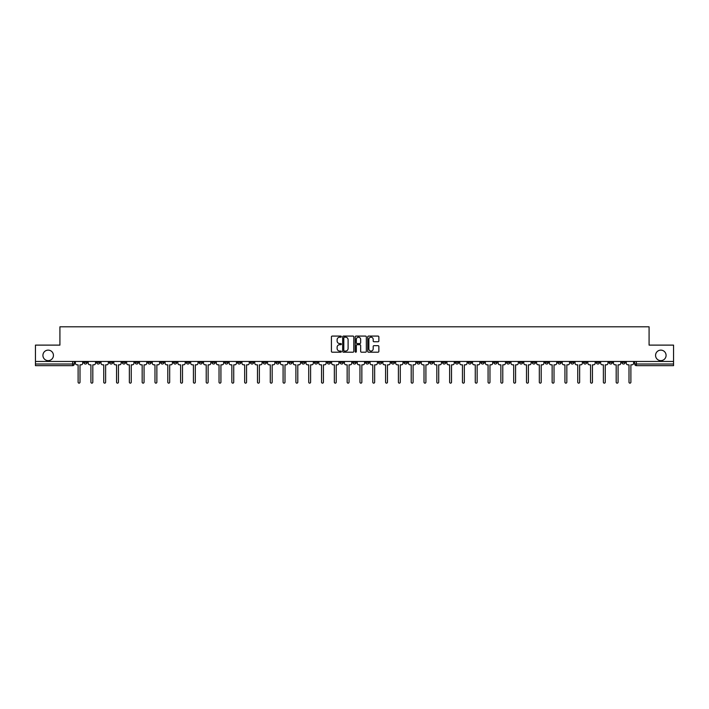 <?xml version="1.0" encoding="UTF-8"?>
<svg xmlns="http://www.w3.org/2000/svg" width="709" height="709" viewBox="0 0 709 709"><rect width="100%" height="100%" fill="white"/><g stroke="black" fill="none" stroke-linecap="round" stroke-linejoin="round"><path stroke-width="1.06" d="M341.357 336.633A0.567 0.567 0 0 0 340.799 336.075L332.229 336.075A0.806 0.806 0 0 0 331.422 336.881L331.422 351.389A0.806 0.806 0 0 0 332.229 352.196L340.799 352.196A0.567 0.567 0 0 0 341.357 351.629A0.567 0.567 0 0 0 340.799 351.061L339.691 351.061A2.579 2.579 0 0 1 337.112 348.482L337.112 347.277A2.579 2.579 0 0 1 339.691 344.698L340.799 344.698A0.567 0.567 0 0 0 341.357 344.131A0.567 0.567 0 0 0 340.799 343.564L339.691 343.564A2.579 2.579 0 0 1 337.112 340.985L337.112 339.779A2.579 2.579 0 0 1 339.691 337.2L340.799 337.2A0.567 0.567 0 0 0 341.357 336.633M655.568 355.386A5.255 5.255 0 0 0 660.823 360.642A5.255 5.255 0 0 0 666.079 355.386A5.255 5.255 0 0 0 660.823 350.131A5.255 5.255 0 0 0 655.568 355.386M42.921 355.386A5.255 5.255 0 0 0 48.177 360.642A5.255 5.255 0 0 0 53.432 355.386A5.255 5.255 0 0 0 48.177 350.131A5.255 5.255 0 0 0 42.921 355.386M506.589 361.457L506.589 362.361L509.877 362.361A1.64 1.64 0 0 1 508.238 364.009A1.64 1.64 0 0 1 506.589 362.361L506.589 361.457M429.725 361.457L429.725 362.361L433.013 362.361A1.64 1.64 0 0 1 431.364 364.009A1.64 1.64 0 0 1 429.725 362.361L429.725 361.457M416.91 361.457L416.91 362.361L420.198 362.361A1.64 1.64 0 0 1 418.558 364.009A1.64 1.64 0 0 1 416.91 362.361L416.91 361.457M340.045 361.457L340.045 362.361L343.333 362.361A1.64 1.64 0 0 1 341.685 364.009A1.64 1.64 0 0 1 340.045 362.361L340.045 361.457M327.239 361.457L327.239 362.361L330.518 362.361A1.64 1.64 0 0 1 328.879 364.009A1.64 1.64 0 0 1 327.239 362.361L327.239 361.457M314.424 361.457L314.424 362.361L317.712 362.361A1.64 1.64 0 0 1 316.063 364.009A1.64 1.64 0 0 1 314.424 362.361L314.424 361.457M288.802 361.457L288.802 362.361L292.09 362.361A1.64 1.64 0 0 1 290.442 364.009A1.64 1.64 0 0 1 288.802 362.361L288.802 361.457M263.181 362.361L263.181 361.457L263.181 362.361A1.64 1.64 0 0 0 264.82 364.009A1.64 1.64 0 0 1 263.181 362.361L266.46 362.361A1.64 1.64 0 0 1 264.82 364.009A1.64 1.64 0 0 0 266.46 362.361L266.46 361.457L266.46 362.361M250.366 362.361L250.366 361.457L250.366 362.361A1.64 1.64 0 0 0 252.014 364.009A1.64 1.64 0 0 1 250.366 362.361L253.654 362.361A1.64 1.64 0 0 1 252.014 364.009M237.559 362.361L237.559 361.457L237.559 362.361A1.64 1.64 0 0 0 239.199 364.009A1.64 1.64 0 0 1 237.559 362.361L240.838 362.361A1.64 1.64 0 0 1 239.199 364.009A1.64 1.64 0 0 0 240.838 362.361L240.838 361.457L240.838 362.361M224.744 361.457L224.744 362.361L228.032 362.361A1.64 1.64 0 0 1 226.384 364.009A1.64 1.64 0 0 1 224.744 362.361L224.744 361.457M211.938 361.457L211.938 362.361L215.217 362.361A1.64 1.64 0 0 1 213.577 364.009A1.64 1.64 0 0 1 211.938 362.361L211.938 361.457M199.123 361.457L199.123 362.361L202.411 362.361A1.64 1.64 0 0 1 200.762 364.009A1.64 1.64 0 0 1 199.123 362.361L199.123 361.457M186.307 362.361L186.307 361.457L186.307 362.361A1.64 1.64 0 0 0 187.956 364.009A1.64 1.64 0 0 1 186.307 362.361L189.595 362.361A1.64 1.64 0 0 1 187.956 364.009M160.686 362.361L160.686 361.457L160.686 362.361A1.64 1.64 0 0 0 162.334 364.009A1.64 1.64 0 0 1 160.686 362.361L163.974 362.361A1.64 1.64 0 0 1 162.334 364.009A1.64 1.64 0 0 0 163.974 362.361L163.974 361.457L163.974 362.361M147.88 362.361L147.88 361.457L147.88 362.361A1.64 1.64 0 0 0 149.519 364.009A1.64 1.64 0 0 1 147.88 362.361L151.159 362.361A1.64 1.64 0 0 1 149.519 364.009A1.64 1.64 0 0 0 151.159 362.361L151.159 361.457L151.159 362.361M135.065 362.361L135.065 361.457L135.065 362.361A1.64 1.64 0 0 0 136.704 364.009A1.64 1.64 0 0 1 135.065 362.361L138.352 362.361A1.64 1.64 0 0 1 136.704 364.009A1.64 1.64 0 0 0 138.352 362.361L138.352 361.457L138.352 362.361M122.258 362.361L122.258 361.457L122.258 362.361A1.64 1.64 0 0 0 123.898 364.009A1.64 1.64 0 0 1 122.258 362.361L125.537 362.361A1.64 1.64 0 0 1 123.898 364.009M109.443 362.361L109.443 361.457L109.443 362.361A1.64 1.64 0 0 0 111.083 364.009A1.64 1.64 0 0 1 109.443 362.361L112.731 362.361A1.64 1.64 0 0 1 111.083 364.009A1.64 1.64 0 0 0 112.731 362.361L112.731 361.457L112.731 362.361M96.628 362.361L96.628 361.457L96.628 362.361A1.64 1.64 0 0 0 98.276 364.009A1.64 1.64 0 0 1 96.628 362.361L99.916 362.361A1.64 1.64 0 0 1 98.276 364.009A1.64 1.64 0 0 0 99.916 362.361L99.916 361.457L99.916 362.361M378.057 341.756A0.806 0.806 0 0 0 378.863 340.949L378.863 336.881A0.806 0.806 0 0 0 378.057 336.075L368.547 336.075A0.806 0.806 0 0 0 367.741 336.881L367.741 351.389A0.806 0.806 0 0 0 368.547 352.196L378.057 352.196A0.806 0.806 0 0 0 378.863 351.389L378.863 346.471A0.806 0.806 0 0 0 378.057 345.664L373.989 345.664A0.806 0.806 0 0 0 373.182 346.471L373.182 348.908A2.154 2.154 0 0 1 371.029 351.061A2.154 2.154 0 0 1 368.866 348.908L368.866 339.354A2.154 2.154 0 0 1 371.029 337.2A2.154 2.154 0 0 1 373.182 339.354L373.182 340.949A0.806 0.806 0 0 0 373.989 341.756L378.057 341.756M35.45 361.457L35.45 345.115L59.919 345.115L59.919 326.805L649.081 326.805L649.081 345.115L673.55 345.115L673.55 361.457L35.45 361.457L35.45 364.009L74.294 364.009L74.294 361.457L74.294 364.009A1.64 1.64 0 0 1 72.655 365.649L35.45 365.649L35.45 364.009M353.791 336.881A0.806 0.806 0 0 0 352.985 336.075L343.475 336.075A0.806 0.806 0 0 0 342.669 336.881L342.669 351.389A0.806 0.806 0 0 0 343.475 352.196L352.985 352.196A0.806 0.806 0 0 0 353.791 351.389L353.791 336.881M356.015 336.075L365.525 336.075A0.806 0.806 0 0 1 366.331 336.881L366.331 351.389A0.806 0.806 0 0 1 365.525 352.196L361.448 352.196A0.806 0.806 0 0 1 360.651 351.389L360.651 345.505A0.806 0.806 0 0 0 359.844 344.698L357.141 344.698A0.806 0.806 0 0 0 356.335 345.505L356.335 351.629A0.567 0.567 0 0 1 355.767 352.196A0.567 0.567 0 0 1 355.209 351.629L355.209 336.881A0.806 0.806 0 0 1 356.015 336.075M634.706 361.457L634.706 364.009L673.55 364.009L673.55 365.649L636.345 365.649A1.64 1.64 0 0 1 634.706 364.009M673.55 361.457L673.55 364.009M625.178 361.457L625.178 362.361A1.64 1.64 0 0 1 623.539 364.009A1.64 1.64 0 0 1 621.89 362.361L625.178 362.361M621.89 361.457L621.89 362.361M612.372 361.457L612.372 362.361A1.64 1.64 0 0 1 610.724 364.009A1.64 1.64 0 0 1 609.084 362.361A1.64 1.64 0 0 0 610.724 364.009A1.64 1.64 0 0 0 612.372 362.361L609.084 362.361L609.084 361.457M599.557 361.457L599.557 362.361A1.64 1.64 0 0 1 597.917 364.009A1.64 1.64 0 0 1 596.269 362.361L599.557 362.361M596.269 361.457L596.269 362.361M586.742 361.457L586.742 362.361A1.64 1.64 0 0 1 585.102 364.009A1.64 1.64 0 0 1 583.463 362.361L586.742 362.361M583.463 361.457L583.463 362.361M573.936 362.361L573.936 361.457L573.936 362.361A1.64 1.64 0 0 1 572.296 364.009A1.64 1.64 0 0 1 570.648 362.361L573.936 362.361A1.64 1.64 0 0 1 572.296 364.009M570.648 361.457L570.648 362.361M561.12 361.457L561.12 362.361A1.64 1.64 0 0 1 559.481 364.009A1.64 1.64 0 0 1 557.841 362.361A1.64 1.64 0 0 0 559.481 364.009M557.841 361.457L557.841 362.361L561.12 362.361M548.314 361.457L548.314 362.361A1.64 1.64 0 0 1 546.666 364.009A1.64 1.64 0 0 1 545.026 362.361L548.314 362.361A1.64 1.64 0 0 1 546.666 364.009M545.026 361.457L545.026 362.361M535.499 361.457L535.499 362.361A1.64 1.64 0 0 1 533.859 364.009A1.64 1.64 0 0 1 532.22 362.361A1.64 1.64 0 0 0 533.859 364.009M532.22 361.457L532.22 362.361L535.499 362.361M522.693 361.457L522.693 362.361A1.64 1.64 0 0 1 521.044 364.009A1.64 1.64 0 0 1 519.405 362.361L522.693 362.361M519.405 361.457L519.405 362.361M509.877 361.457L509.877 362.361A1.64 1.64 0 0 1 508.238 364.009M497.062 361.457L497.062 362.361A1.64 1.64 0 0 1 495.423 364.009A1.64 1.64 0 0 1 493.783 362.361L497.062 362.361M493.783 361.457L493.783 362.361M484.256 361.457L484.256 362.361A1.64 1.64 0 0 1 482.616 364.009A1.64 1.64 0 0 1 480.968 362.361L484.256 362.361M480.968 361.457L480.968 362.361M471.441 361.457L471.441 362.361A1.64 1.64 0 0 1 469.801 364.009A1.64 1.64 0 0 1 468.162 362.361A1.64 1.64 0 0 0 469.801 364.009M468.162 361.457L468.162 362.361L471.441 362.361M458.634 361.457L458.634 362.361A1.64 1.64 0 0 1 456.986 364.009A1.64 1.64 0 0 1 455.346 362.361L458.634 362.361M455.346 361.457L455.346 362.361M445.819 361.457L445.819 362.361A1.64 1.64 0 0 1 444.18 364.009A1.64 1.64 0 0 1 442.54 362.361L445.819 362.361M442.54 361.457L442.54 362.361M433.013 361.457L433.013 362.361M420.198 361.457L420.198 362.361L420.198 361.457M407.391 361.457L407.391 362.361A1.64 1.64 0 0 1 405.743 364.009A1.64 1.64 0 0 1 404.103 362.361L407.391 362.361M404.103 361.457L404.103 362.361M394.576 361.457L394.576 362.361A1.64 1.64 0 0 1 392.937 364.009A1.64 1.64 0 0 1 391.288 362.361L394.576 362.361M391.288 361.457L391.288 362.361M381.761 361.457L381.761 362.361A1.64 1.64 0 0 1 380.121 364.009A1.64 1.64 0 0 1 378.482 362.361L381.761 362.361M378.482 361.457L378.482 362.361M368.955 361.457L368.955 362.361A1.64 1.64 0 0 1 367.315 364.009A1.64 1.64 0 0 1 365.667 362.361L368.955 362.361M365.667 361.457L365.667 362.361M356.14 361.457L356.14 362.361A1.64 1.64 0 0 1 354.5 364.009A1.64 1.64 0 0 1 352.86 362.361L356.14 362.361M352.86 361.457L352.86 362.361M343.333 361.457L343.333 362.361A1.64 1.64 0 0 1 341.685 364.009M330.518 361.457L330.518 362.361M317.712 362.361L317.712 361.457L317.712 362.361A1.64 1.64 0 0 1 316.063 364.009M304.897 361.457L304.897 362.361A1.64 1.64 0 0 1 303.257 364.009A1.64 1.64 0 0 1 301.609 362.361A1.64 1.64 0 0 0 303.257 364.009A1.64 1.64 0 0 0 304.897 362.361L301.609 362.361L301.609 361.457M292.09 362.361L292.09 361.457L292.09 362.361A1.64 1.64 0 0 1 290.442 364.009M279.275 361.457L279.275 362.361A1.64 1.64 0 0 1 277.636 364.009A1.64 1.64 0 0 1 275.987 362.361A1.64 1.64 0 0 0 277.636 364.009M275.987 361.457L275.987 362.361L279.275 362.361M253.654 361.457L253.654 362.361L253.654 361.457M228.032 362.361L228.032 361.457L228.032 362.361A1.64 1.64 0 0 1 226.384 364.009M215.217 362.361L215.217 361.457L215.217 362.361A1.64 1.64 0 0 1 213.577 364.009M202.411 362.361L202.411 361.457L202.411 362.361A1.64 1.64 0 0 1 200.762 364.009M189.595 361.457L189.595 362.361L189.595 361.457M176.78 362.361L176.78 361.457L176.78 362.361A1.64 1.64 0 0 1 175.141 364.009A1.64 1.64 0 0 1 173.501 362.361L176.78 362.361A1.64 1.64 0 0 1 175.141 364.009M173.501 361.457L173.501 362.361M125.537 361.457L125.537 362.361L125.537 361.457M87.11 361.457L87.11 362.361A1.64 1.64 0 0 1 85.461 364.009A1.64 1.64 0 0 1 83.822 362.361A1.64 1.64 0 0 0 85.461 364.009A1.64 1.64 0 0 0 87.11 362.361L87.11 361.457M83.822 361.457L83.822 362.361L87.11 362.361M72.655 361.457L72.655 365.649A1.64 1.64 0 0 0 74.294 364.009M344.361 337.2A0.567 0.567 0 0 0 343.803 337.768L343.803 350.503A0.567 0.567 0 0 0 344.361 351.061L345.531 351.061A2.579 2.579 0 0 0 348.11 348.482L348.11 339.779A2.579 2.579 0 0 0 345.531 337.2L344.361 337.2M360.651 339.398A2.154 2.154 0 0 0 358.488 337.236A2.154 2.154 0 0 0 356.335 339.398L356.335 342.757A0.806 0.806 0 0 0 357.141 343.564L359.844 343.564A0.806 0.806 0 0 0 360.651 342.757L360.651 339.398M75.402 363.185L75.402 361.457L75.402 363.185A1.64 1.64 48.4 0 0 77.042 364.825L78.114 364.825L78.114 382.195A0.948 0.948 48.4 0 0 79.053 383.144A0.948 0.948 48.4 0 0 80.002 382.195L80.002 364.825L81.065 364.825A1.64 1.64 48.4 0 0 82.714 363.185L82.714 361.457M77.042 364.825L78.114 364.825L78.114 382.195M80.002 382.195L80.002 364.825L81.065 364.825M88.217 363.185L88.217 361.457L88.217 363.185A1.64 1.64 48.4 0 0 89.857 364.825L90.92 364.825L90.92 382.195A0.948 0.948 48.4 0 0 91.869 383.144A0.948 0.948 48.4 0 0 92.817 382.195L92.817 364.825L93.88 364.825A1.64 1.64 48.4 0 0 95.52 363.185L95.52 361.457M101.024 363.185L101.024 361.457L101.024 363.185A1.64 1.64 48.4 0 0 102.672 364.825L103.736 364.825L103.736 382.195A0.948 0.948 48.4 0 0 104.684 383.144A0.948 0.948 48.4 0 0 105.623 382.195L105.623 364.825L106.696 364.825A1.64 1.64 48.4 0 0 108.335 363.185L108.335 361.457M89.857 364.825L90.92 364.825L90.92 382.195M92.817 382.195L92.817 364.825L93.88 364.825M102.672 364.825L103.736 364.825L103.736 382.195M105.623 382.195L105.623 364.825L106.696 364.825M113.839 363.185L113.839 361.457L113.839 363.185A1.64 1.64 48.4 0 0 115.478 364.825L116.551 364.825L116.551 382.195A0.948 0.948 48.4 0 0 117.49 383.144A0.948 0.948 48.4 0 0 118.438 382.195L118.438 364.825L119.502 364.825A1.64 1.64 48.4 0 0 121.142 363.185L121.142 361.457M126.645 363.185L126.645 361.457L126.645 363.185A1.64 1.64 48.4 0 0 128.294 364.825L129.357 364.825L129.357 382.195A0.948 0.948 48.4 0 0 130.305 383.144A0.948 0.948 48.4 0 0 131.245 382.195L131.245 364.825L132.317 364.825A1.64 1.64 48.4 0 0 133.957 363.185L133.957 361.457M139.46 363.185L139.46 361.457L139.46 363.185A1.64 1.64 48.4 0 0 141.1 364.825L142.172 364.825L142.172 382.195A0.948 0.948 48.4 0 0 143.112 383.144A0.948 0.948 48.4 0 0 144.06 382.195L144.06 364.825L145.123 364.825A1.64 1.64 48.4 0 0 146.772 363.185L146.772 361.457M115.478 364.825L116.551 364.825L116.551 382.195M118.438 382.195L118.438 364.825L119.502 364.825M128.294 364.825L129.357 364.825L129.357 382.195M131.245 382.195L131.245 364.825L132.317 364.825M141.1 364.825L142.172 364.825L142.172 382.195M144.06 382.195L144.06 364.825L145.123 364.825M152.267 363.185L152.267 361.457L152.267 363.185A1.64 1.64 48.4 0 0 153.915 364.825L154.979 364.825L154.979 382.195A0.948 0.948 48.4 0 0 155.927 383.144A0.948 0.948 48.4 0 0 156.866 382.195L156.866 364.825L157.939 364.825A1.64 1.64 48.4 0 0 159.578 363.185L159.578 361.457M165.082 363.185L165.082 361.457L165.082 363.185A1.64 1.64 48.4 0 0 166.721 364.825L167.794 364.825L167.794 382.195A0.948 0.948 48.4 0 0 168.733 383.144A0.948 0.948 48.4 0 0 169.681 382.195L169.681 364.825L170.745 364.825A1.64 1.64 48.4 0 0 172.393 363.185L172.393 361.457M177.897 363.185L177.897 361.457L177.897 363.185A1.64 1.64 48.4 0 0 179.537 364.825L180.6 364.825L180.6 382.195A0.948 0.948 48.4 0 0 181.548 383.144A0.948 0.948 48.4 0 0 182.497 382.195L182.497 364.825L183.56 364.825A1.64 1.64 48.4 0 0 185.2 363.185L185.2 361.457M190.703 363.185L190.703 361.457L190.703 363.185A1.64 1.64 48.4 0 0 192.343 364.825L193.415 364.825L193.415 382.195A0.948 0.948 48.4 0 0 194.363 383.144A0.948 0.948 48.4 0 0 195.303 382.195L195.303 364.825L196.375 364.825A1.64 1.64 48.4 0 0 198.015 363.185L198.015 361.457M203.518 363.185L203.518 361.457L203.518 363.185A1.64 1.64 48.4 0 0 205.158 364.825L206.222 364.825L206.222 382.195A0.948 0.948 48.4 0 0 207.17 383.144A0.948 0.948 48.4 0 0 208.118 382.195L208.118 364.825L209.182 364.825A1.64 1.64 48.4 0 0 210.821 363.185L210.821 361.457M216.325 363.185L216.325 361.457L216.325 363.185A1.64 1.64 48.4 0 0 217.973 364.825L219.037 364.825L219.037 382.195A0.948 0.948 48.4 0 0 219.985 383.144A0.948 0.948 48.4 0 0 220.924 382.195L220.924 364.825L221.997 364.825A1.64 1.64 48.4 0 0 223.636 363.185L223.636 361.457M229.14 363.185L229.14 361.457L229.14 363.185A1.64 1.64 48.4 0 0 230.779 364.825L231.852 364.825L231.852 382.195A0.948 0.948 48.4 0 0 232.791 383.144A0.948 0.948 48.4 0 0 233.74 382.195L233.74 364.825L234.803 364.825A1.64 1.64 48.4 0 0 236.452 363.185L236.452 361.457M241.946 363.185L241.946 361.457L241.946 363.185A1.64 1.64 48.4 0 0 243.595 364.825L244.658 364.825L244.658 382.195A0.948 0.948 48.4 0 0 245.606 383.144A0.948 0.948 48.4 0 0 246.546 382.195L246.546 364.825L247.618 364.825A1.64 1.64 48.4 0 0 249.258 363.185L249.258 361.457M254.761 363.185L254.761 361.457L254.761 363.185A1.64 1.64 48.4 0 0 256.401 364.825L257.473 364.825L257.473 382.195A0.948 0.948 48.4 0 0 258.413 383.144A0.948 0.948 48.4 0 0 259.361 382.195L259.361 364.825L260.425 364.825A1.64 1.64 48.4 0 0 262.073 363.185L262.073 361.457M267.577 363.185L267.577 361.457L267.577 363.185A1.64 1.64 48.4 0 0 269.216 364.825L270.28 364.825L270.28 382.195A0.948 0.948 48.4 0 0 271.228 383.144A0.948 0.948 48.4 0 0 272.167 382.195L272.167 364.825L273.24 364.825A1.64 1.64 48.4 0 0 274.879 363.185L274.879 361.457M280.383 363.185L280.383 361.457L280.383 363.185A1.64 1.64 48.4 0 0 282.022 364.825L283.095 364.825L283.095 382.195A0.948 0.948 48.4 0 0 284.034 383.144A0.948 0.948 48.4 0 0 284.983 382.195L284.983 364.825L286.046 364.825A1.64 1.64 48.4 0 0 287.694 363.185L287.694 361.457M293.198 363.185L293.198 361.457L293.198 363.185A1.64 1.64 48.4 0 0 294.838 364.825L295.901 364.825L295.901 382.195A0.948 0.948 48.4 0 0 296.849 383.144A0.948 0.948 48.4 0 0 297.798 382.195L297.798 364.825L298.861 364.825A1.64 1.64 48.4 0 0 300.501 363.185L300.501 361.457M306.004 363.185L306.004 361.457L306.004 363.185A1.64 1.64 48.4 0 0 307.653 364.825L308.716 364.825L308.716 382.195A0.948 0.948 48.4 0 0 309.665 383.144A0.948 0.948 48.4 0 0 310.604 382.195L310.604 364.825L311.676 364.825A1.64 1.64 48.4 0 0 313.316 363.185L313.316 361.457M318.82 363.185L318.82 361.457L318.82 363.185A1.64 1.64 48.4 0 0 320.459 364.825L321.531 364.825L321.531 382.195A0.948 0.948 48.4 0 0 322.471 383.144A0.948 0.948 48.4 0 0 323.419 382.195L323.419 364.825L324.483 364.825A1.64 1.64 48.4 0 0 326.122 363.185L326.122 361.457M331.626 363.185L331.626 361.457L331.626 363.185A1.64 1.64 48.4 0 0 333.274 364.825L334.338 364.825L334.338 382.195A0.948 0.948 48.4 0 0 335.286 383.144A0.948 0.948 48.4 0 0 336.226 382.195L336.226 364.825L337.298 364.825A1.64 1.64 48.4 0 0 338.937 363.185L338.937 361.457M344.441 363.185L344.441 361.457L344.441 363.185A1.64 1.64 48.4 0 0 346.081 364.825L347.153 364.825L347.153 382.195A0.948 0.948 48.4 0 0 348.092 383.144A0.948 0.948 48.4 0 0 349.041 382.195L349.041 364.825L350.104 364.825A1.64 1.64 48.4 0 0 351.753 363.185L351.753 361.457M156.866 382.195L156.866 364.825L157.939 364.825M153.915 364.825L154.979 364.825L154.979 382.195M169.681 382.195L169.681 364.825L170.745 364.825M166.721 364.825L167.794 364.825L167.794 382.195M182.497 382.195L182.497 364.825L183.56 364.825M179.537 364.825L180.6 364.825L180.6 382.195M195.303 382.195L195.303 364.825L196.375 364.825M192.343 364.825L193.415 364.825L193.415 382.195M208.118 382.195L208.118 364.825L209.182 364.825M205.158 364.825L206.222 364.825L206.222 382.195M220.924 382.195L220.924 364.825L221.997 364.825M217.973 364.825L219.037 364.825L219.037 382.195M233.74 382.195L233.74 364.825L234.803 364.825M230.779 364.825L231.852 364.825L231.852 382.195M246.546 382.195L246.546 364.825L247.618 364.825M243.595 364.825L244.658 364.825L244.658 382.195M259.361 382.195L259.361 364.825L260.425 364.825M256.401 364.825L257.473 364.825L257.473 382.195M272.167 382.195L272.167 364.825L273.24 364.825M269.216 364.825L270.28 364.825L270.28 382.195M284.983 382.195L284.983 364.825L286.046 364.825M282.022 364.825L283.095 364.825L283.095 382.195M297.798 382.195L297.798 364.825L298.861 364.825M294.838 364.825L295.901 364.825L295.901 382.195M310.604 382.195L310.604 364.825L311.676 364.825M307.653 364.825L308.716 364.825L308.716 382.195M323.419 382.195L323.419 364.825L324.483 364.825M320.459 364.825L321.531 364.825L321.531 382.195M336.226 382.195L336.226 364.825L337.298 364.825M333.274 364.825L334.338 364.825L334.338 382.195M349.041 382.195L349.041 364.825L350.104 364.825M346.081 364.825L347.153 364.825L347.153 382.195M357.247 363.185L357.247 361.457L357.247 363.185A1.64 1.64 48.4 0 0 358.896 364.825L359.959 364.825L359.959 382.195A0.948 0.948 48.4 0 0 360.908 383.144A0.948 0.948 48.4 0 0 361.847 382.195L361.847 364.825L362.919 364.825A1.64 1.64 48.4 0 0 364.559 363.185L364.559 361.457M370.063 363.185L370.063 361.457L370.063 363.185A1.64 1.64 48.4 0 0 371.702 364.825L372.774 364.825L372.774 382.195A0.948 0.948 48.4 0 0 373.714 383.144A0.948 0.948 48.4 0 0 374.662 382.195L374.662 364.825L375.726 364.825A1.64 1.64 48.4 0 0 377.374 363.185L377.374 361.457M382.878 363.185L382.878 361.457L382.878 363.185A1.64 1.64 48.4 0 0 384.517 364.825L385.581 364.825L385.581 382.195A0.948 0.948 48.4 0 0 386.529 383.144A0.948 0.948 48.4 0 0 387.469 382.195L387.469 364.825L388.541 364.825A1.64 1.64 48.4 0 0 390.18 363.185L390.18 361.457M395.684 363.185L395.684 361.457L395.684 363.185A1.64 1.64 48.4 0 0 397.324 364.825L398.396 364.825L398.396 382.195A0.948 0.948 48.4 0 0 399.335 383.144A0.948 0.948 48.4 0 0 400.284 382.195L400.284 364.825L401.347 364.825A1.64 1.64 48.4 0 0 402.996 363.185L402.996 361.457M358.896 364.825L359.959 364.825L359.959 382.195M361.847 382.195L361.847 364.825L362.919 364.825M371.702 364.825L372.774 364.825L372.774 382.195M374.662 382.195L374.662 364.825L375.726 364.825M384.517 364.825L385.581 364.825L385.581 382.195M387.469 382.195L387.469 364.825L388.541 364.825M397.324 364.825L398.396 364.825L398.396 382.195M400.284 382.195L400.284 364.825L401.347 364.825M408.499 363.185L408.499 361.457L408.499 363.185A1.64 1.64 48.4 0 0 410.139 364.825L411.202 364.825L411.202 382.195A0.948 0.948 48.4 0 0 412.151 383.144A0.948 0.948 48.4 0 0 413.099 382.195L413.099 364.825L414.162 364.825A1.64 1.64 48.4 0 0 415.802 363.185L415.802 361.457M410.139 364.825L411.202 364.825L411.202 382.195M413.099 382.195L413.099 364.825L414.162 364.825M421.306 363.185L421.306 361.457L421.306 363.185A1.64 1.64 48.4 0 0 422.954 364.825L424.017 364.825L424.017 382.195A0.948 0.948 48.4 0 0 424.966 383.144A0.948 0.948 48.4 0 0 425.905 382.195L425.905 364.825L426.978 364.825A1.64 1.64 48.4 0 0 428.617 363.185L428.617 361.457M422.954 364.825L424.017 364.825L424.017 382.195M425.905 382.195L425.905 364.825L426.978 364.825M434.121 363.185L434.121 361.457L434.121 363.185A1.64 1.64 48.4 0 0 435.76 364.825L436.833 364.825L436.833 382.195A0.948 0.948 48.4 0 0 437.772 383.144A0.948 0.948 48.4 0 0 438.72 382.195L438.72 364.825L439.784 364.825A1.64 1.64 48.4 0 0 441.423 363.185L441.423 361.457M435.76 364.825L436.833 364.825L436.833 382.195M438.72 382.195L438.72 364.825L439.784 364.825M446.927 363.185L446.927 361.457L446.927 363.185A1.64 1.64 48.4 0 0 448.575 364.825L449.639 364.825L449.639 382.195A0.948 0.948 48.4 0 0 450.587 383.144A0.948 0.948 48.4 0 0 451.527 382.195L451.527 364.825L452.599 364.825A1.64 1.64 48.4 0 0 454.239 363.185L454.239 361.457M448.575 364.825L449.639 364.825L449.639 382.195M451.527 382.195L451.527 364.825L452.599 364.825M459.742 363.185L459.742 361.457L459.742 363.185A1.64 1.64 48.4 0 0 461.382 364.825L462.454 364.825L462.454 382.195A0.948 0.948 48.4 0 0 463.394 383.144A0.948 0.948 48.4 0 0 464.342 382.195L464.342 364.825L465.405 364.825A1.64 1.64 48.4 0 0 467.054 363.185L467.054 361.457M461.382 364.825L462.454 364.825L462.454 382.195M464.342 382.195L464.342 364.825L465.405 364.825M472.549 363.185L472.549 361.457L472.549 363.185A1.64 1.64 48.4 0 0 474.197 364.825L475.26 364.825L475.26 382.195A0.948 0.948 48.4 0 0 476.209 383.144A0.948 0.948 48.4 0 0 477.148 382.195L477.148 364.825L478.221 364.825A1.64 1.64 48.4 0 0 479.86 363.185L479.86 361.457M474.197 364.825L475.26 364.825L475.26 382.195M477.148 382.195L477.148 364.825L478.221 364.825M485.364 363.185L485.364 361.457L485.364 363.185A1.64 1.64 48.4 0 0 487.003 364.825L488.076 364.825L488.076 382.195A0.948 0.948 48.4 0 0 489.015 383.144A0.948 0.948 48.4 0 0 489.963 382.195L489.963 364.825L491.027 364.825A1.64 1.64 48.4 0 0 492.675 363.185L492.675 361.457M487.003 364.825L488.076 364.825L488.076 382.195M489.963 382.195L489.963 364.825L491.027 364.825M498.179 363.185L498.179 361.457L498.179 363.185A1.64 1.64 48.4 0 0 499.818 364.825L500.882 364.825L500.882 382.195A0.948 0.948 48.4 0 0 501.83 383.144A0.948 0.948 48.4 0 0 502.778 382.195L502.778 364.825L503.842 364.825A1.64 1.64 48.4 0 0 505.482 363.185L505.482 361.457M499.818 364.825L500.882 364.825L500.882 382.195M502.778 382.195L502.778 364.825L503.842 364.825M510.985 363.185L510.985 361.457L510.985 363.185A1.64 1.64 48.4 0 0 512.625 364.825L513.697 364.825L513.697 382.195A0.948 0.948 48.4 0 0 514.637 383.144A0.948 0.948 48.4 0 0 515.585 382.195L515.585 364.825L516.657 364.825A1.64 1.64 48.4 0 0 518.297 363.185L518.297 361.457M512.625 364.825L513.697 364.825L513.697 382.195M515.585 382.195L515.585 364.825L516.657 364.825M523.8 363.185L523.8 361.457L523.8 363.185A1.64 1.64 48.4 0 0 525.44 364.825L526.503 364.825L526.503 382.195A0.948 0.948 48.4 0 0 527.452 383.144A0.948 0.948 48.4 0 0 528.4 382.195L528.4 364.825L529.463 364.825A1.64 1.64 48.4 0 0 531.103 363.185L531.103 361.457M525.44 364.825L526.503 364.825L526.503 382.195M528.4 382.195L528.4 364.825L529.463 364.825M536.607 363.185L536.607 361.457L536.607 363.185A1.64 1.64 48.4 0 0 538.255 364.825L539.319 364.825L539.319 382.195A0.948 0.948 48.4 0 0 540.267 383.144A0.948 0.948 48.4 0 0 541.206 382.195L541.206 364.825L542.279 364.825A1.64 1.64 48.4 0 0 543.918 363.185L543.918 361.457M538.255 364.825L539.319 364.825L539.319 382.195M541.206 382.195L541.206 364.825L542.279 364.825M549.422 363.185L549.422 361.457L549.422 363.185A1.64 1.64 48.4 0 0 551.061 364.825L552.134 364.825L552.134 382.195A0.948 0.948 48.4 0 0 553.073 383.144A0.948 0.948 48.4 0 0 554.021 382.195L554.021 364.825L555.085 364.825A1.64 1.64 48.4 0 0 556.733 363.185L556.733 361.457M551.061 364.825L552.134 364.825L552.134 382.195M554.021 382.195L554.021 364.825L555.085 364.825M562.228 363.185L562.228 361.457L562.228 363.185A1.64 1.64 48.4 0 0 563.877 364.825L564.94 364.825L564.94 382.195A0.948 0.948 48.4 0 0 565.888 383.144A0.948 0.948 48.4 0 0 566.828 382.195L566.828 364.825L567.9 364.825A1.64 1.64 48.4 0 0 569.54 363.185L569.54 361.457M563.877 364.825L564.94 364.825L564.94 382.195M566.828 382.195L566.828 364.825L567.9 364.825M575.043 363.185L575.043 361.457L575.043 363.185A1.64 1.64 48.4 0 0 576.683 364.825L577.755 364.825L577.755 382.195A0.948 0.948 48.4 0 0 578.695 383.144A0.948 0.948 48.4 0 0 579.643 382.195L579.643 364.825L580.706 364.825A1.64 1.64 48.4 0 0 582.355 363.185L582.355 361.457M576.683 364.825L577.755 364.825L577.755 382.195M579.643 382.195L579.643 364.825L580.706 364.825M587.858 363.185L587.858 361.457L587.858 363.185A1.64 1.64 48.4 0 0 589.498 364.825L590.562 364.825L590.562 382.195A0.948 0.948 48.4 0 0 591.51 383.144A0.948 0.948 48.4 0 0 592.449 382.195L592.449 364.825L593.522 364.825A1.64 1.64 48.4 0 0 595.161 363.185L595.161 361.457M589.498 364.825L590.562 364.825L590.562 382.195M592.449 382.195L592.449 364.825L593.522 364.825M600.665 363.185L600.665 361.457L600.665 363.185A1.64 1.64 48.4 0 0 602.304 364.825L603.377 364.825L603.377 382.195A0.948 0.948 48.4 0 0 604.316 383.144A0.948 0.948 48.4 0 0 605.264 382.195L605.264 364.825L606.328 364.825A1.64 1.64 48.4 0 0 607.976 363.185L607.976 361.457M602.304 364.825L603.377 364.825L603.377 382.195M605.264 382.195L605.264 364.825L606.328 364.825M613.48 363.185L613.48 361.457L613.48 363.185A1.64 1.64 48.4 0 0 615.12 364.825L616.183 364.825L616.183 382.195A0.948 0.948 48.4 0 0 617.131 383.144A0.948 0.948 48.4 0 0 618.08 382.195L618.08 364.825L619.143 364.825A1.64 1.64 48.4 0 0 620.783 363.185L620.783 361.457M615.12 364.825L616.183 364.825L616.183 382.195M618.08 382.195L618.08 364.825L619.143 364.825M626.286 363.185L626.286 361.457L626.286 363.185A1.64 1.64 48.4 0 0 627.935 364.825L628.998 364.825L628.998 382.195A0.948 0.948 48.4 0 0 629.946 383.144A0.948 0.948 48.4 0 0 630.886 382.195L630.886 364.825L631.958 364.825A1.64 1.64 48.4 0 0 633.598 363.185L633.598 361.457M627.935 364.825L628.998 364.825L628.998 382.195M630.886 382.195L630.886 364.825L631.958 364.825M636.345 361.457L636.345 365.649"/></g></svg>
